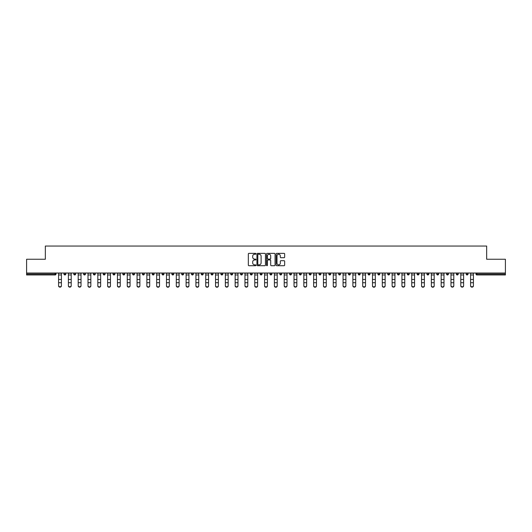 <?xml version="1.0" encoding="UTF-8"?>
<svg xmlns="http://www.w3.org/2000/svg" width="532" height="532" viewBox="0 0 532 532"><rect width="100%" height="100%" fill="white"/><g stroke="black" fill="none" stroke-linecap="round" stroke-linejoin="round"><path stroke-width="0.8" d="M255.939 253.797A0.432 0.432 0 0 0 255.506 253.365L248.949 253.365A0.618 0.618 0 0 0 248.331 253.983L248.331 265.089A0.618 0.618 0 0 0 248.949 265.707L255.506 265.707A0.432 0.432 0 0 0 255.939 265.275A0.432 0.432 0 0 0 255.506 264.843L254.655 264.843A1.975 1.975 0 0 1 252.68 262.868L252.68 261.943A1.975 1.975 0 0 1 254.655 259.968L255.506 259.968A0.432 0.432 0 0 0 255.939 259.536A0.432 0.432 0 0 0 255.506 259.104L254.655 259.104A1.975 1.975 0 0 1 252.68 257.129L252.68 256.205A1.975 1.975 0 0 1 254.655 254.23L255.506 254.23A0.432 0.432 0 0 0 255.939 253.797M284.041 257.714A0.618 0.618 0 0 0 284.653 257.096L284.653 253.983A0.618 0.618 0 0 0 284.041 253.365L276.753 253.365A0.618 0.618 0 0 0 276.141 253.983L276.141 265.089A0.618 0.618 0 0 0 276.753 265.707L284.041 265.707A0.618 0.618 0 0 0 284.653 265.089L284.653 261.325A0.618 0.618 0 0 0 284.041 260.707L280.923 260.707A0.618 0.618 0 0 0 280.304 261.325L280.304 263.194A1.649 1.649 0 0 1 278.655 264.843A1.649 1.649 0 0 1 277.006 263.194L277.006 255.879A1.649 1.649 0 0 1 278.655 254.23A1.649 1.649 0 0 1 280.304 255.879L280.304 257.096A0.618 0.618 0 0 0 280.923 257.714L284.041 257.714M26.6 273.022L26.6 259.25L45.34 259.25L45.34 246.05L486.66 246.05L486.66 259.25L505.4 259.25L505.4 273.022L26.6 273.022L26.6 274.033L55.089 274.033L55.089 273.022M265.461 253.983A0.618 0.618 0 0 0 264.843 253.365L257.561 253.365A0.618 0.618 0 0 0 256.943 253.983L256.943 265.089A0.618 0.618 0 0 0 257.561 265.707L264.843 265.707A0.618 0.618 0 0 0 265.461 265.089L265.461 253.983M267.157 253.365L274.439 253.365A0.618 0.618 0 0 1 275.057 253.983L275.057 265.089A0.618 0.618 0 0 1 274.439 265.707L271.327 265.707A0.618 0.618 0 0 1 270.708 265.089L270.708 260.587A0.618 0.618 0 0 0 270.09 259.968L268.022 259.968A0.618 0.618 0 0 0 267.403 260.587L267.403 265.275A0.432 0.432 0 0 1 266.971 265.707A0.432 0.432 0 0 1 266.539 265.275L266.539 253.983A0.618 0.618 0 0 1 267.157 253.365M56.033 273.022L56.033 274.033A0.944 0.944 0 0 1 55.089 274.971L26.6 274.971L26.6 274.033M505.4 273.022L505.4 274.971L476.911 274.971A0.944 0.944 0 0 1 475.967 274.033L475.967 273.022M63.953 274.033A0.944 0.944 0 0 0 64.897 274.971A0.944 0.944 0 0 0 65.842 274.033A0.944 0.944 0 0 1 64.897 274.971A0.944 0.944 0 0 0 65.842 274.033L65.842 273.022L65.842 274.033L63.953 274.033A0.944 0.944 0 0 0 64.897 274.971A0.944 0.944 0 0 1 63.953 274.033L63.953 273.022M55.089 274.971A0.944 0.944 0 0 0 56.033 274.033A0.944 0.944 0 0 1 55.089 274.971L55.089 274.033L56.033 274.033M73.762 273.022L73.762 274.033L73.762 273.022M75.65 273.022L75.65 274.033L75.65 273.022M83.571 274.033A0.944 0.944 0 0 0 84.515 274.971A0.944 0.944 0 0 0 85.459 274.033A0.944 0.944 0 0 1 84.515 274.971A0.944 0.944 0 0 0 85.459 274.033L85.459 273.022L85.459 274.033L83.571 274.033A0.944 0.944 0 0 0 84.515 274.971A0.944 0.944 0 0 1 83.571 274.033L83.571 273.022M93.386 273.022L93.386 274.033L93.386 273.022M95.268 273.022L95.268 274.033A0.944 0.944 0 0 1 94.324 274.971A0.944 0.944 0 0 1 93.386 274.033A0.944 0.944 0 0 0 94.324 274.971A0.944 0.944 0 0 0 95.268 274.033A0.944 0.944 0 0 1 94.324 274.971A0.944 0.944 0 0 1 93.386 274.033L95.268 274.033M103.195 274.033A0.944 0.944 0 0 0 104.139 274.971A0.944 0.944 0 0 0 105.077 274.033A0.944 0.944 0 0 1 104.139 274.971A0.944 0.944 0 0 0 105.077 274.033L105.077 273.022L105.077 274.033L103.195 274.033A0.944 0.944 0 0 0 104.139 274.971A0.944 0.944 0 0 1 103.195 274.033L103.195 273.022M114.892 273.022L114.892 274.033A0.944 0.944 0 0 1 113.948 274.971A0.944 0.944 0 0 1 113.003 274.033L113.003 273.022M123.757 274.971A0.944 0.944 0 0 0 124.701 274.033L124.701 273.022L124.701 274.033A0.944 0.944 0 0 1 123.757 274.971A0.944 0.944 0 0 1 122.812 274.033L122.812 273.022M134.51 273.022L134.51 274.033A0.944 0.944 0 0 1 133.565 274.971A0.944 0.944 0 0 1 132.621 274.033L132.621 273.022M144.318 273.022L144.318 274.033A0.944 0.944 0 0 1 143.374 274.971A0.944 0.944 0 0 1 142.43 274.033L142.43 273.022M153.183 274.971A0.944 0.944 0 0 0 154.127 274.033L154.127 273.022L154.127 274.033A0.944 0.944 0 0 1 153.183 274.971A0.944 0.944 0 0 1 152.245 274.033L152.245 273.022M163.936 273.022L163.936 274.033A0.944 0.944 0 0 1 162.998 274.971A0.944 0.944 0 0 1 162.054 274.033L162.054 273.022M171.863 273.022L171.863 274.033L171.863 273.022M173.751 273.022L173.751 274.033A0.944 0.944 0 0 1 172.807 274.971A0.944 0.944 0 0 1 171.863 274.033L173.751 274.033A0.944 0.944 0 0 1 172.807 274.971M183.56 273.022L183.56 274.033A0.944 0.944 0 0 1 182.616 274.971A0.944 0.944 0 0 1 181.671 274.033L181.671 273.022M193.369 273.022L193.369 274.033A0.944 0.944 0 0 1 192.424 274.971A0.944 0.944 0 0 1 191.48 274.033L191.48 273.022M203.177 273.022L203.177 274.033A0.944 0.944 0 0 1 202.233 274.971A0.944 0.944 0 0 1 201.296 274.033L201.296 273.022M211.104 273.022L211.104 274.033L211.104 273.022M212.986 273.022L212.986 274.033A0.944 0.944 0 0 1 212.049 274.971A0.944 0.944 0 0 1 211.104 274.033L212.986 274.033A0.944 0.944 0 0 1 212.049 274.971M221.857 274.971A0.944 0.944 0 0 0 222.802 274.033L222.802 273.022L222.802 274.033A0.944 0.944 0 0 1 221.857 274.971A0.944 0.944 0 0 1 220.913 274.033L220.913 273.022M232.61 273.022L232.61 274.033A0.944 0.944 0 0 1 231.666 274.971A0.944 0.944 0 0 1 230.722 274.033L230.722 273.022M242.419 273.022L242.419 274.033A0.944 0.944 0 0 1 241.475 274.971A0.944 0.944 0 0 1 240.531 274.033L240.531 273.022M250.339 273.022L250.339 274.033L250.339 273.022M252.228 273.022L252.228 274.033A0.944 0.944 0 0 1 251.284 274.971A0.944 0.944 0 0 1 250.339 274.033L252.228 274.033A0.944 0.944 0 0 1 251.284 274.971M260.155 273.022L260.155 274.033L260.155 273.022M262.037 273.022L262.037 274.033A0.944 0.944 0 0 1 261.092 274.971A0.944 0.944 0 0 1 260.155 274.033L262.037 274.033A0.944 0.944 0 0 1 261.092 274.971M269.963 273.022L269.963 274.033L269.963 273.022M271.845 273.022L271.845 274.033L271.845 273.022M279.772 273.022L279.772 274.033L279.772 273.022M281.661 273.022L281.661 274.033L281.661 273.022M291.47 273.022L291.47 274.033A0.944 0.944 0 0 1 290.525 274.971A0.944 0.944 0 0 1 289.581 274.033L289.581 273.022M301.278 273.022L301.278 274.033L299.39 274.033A0.944 0.944 0 0 0 300.334 274.971A0.944 0.944 0 0 1 299.39 274.033L299.39 273.022M311.087 273.022L311.087 274.033A0.944 0.944 0 0 1 310.143 274.971A0.944 0.944 0 0 1 309.198 274.033L309.198 273.022M319.014 273.022L319.014 274.033L319.014 273.022M320.896 273.022L320.896 274.033L320.896 273.022M330.705 273.022L330.705 274.033A0.944 0.944 0 0 1 329.767 274.971A0.944 0.944 0 0 1 328.823 274.033L328.823 273.022M340.52 273.022L340.52 274.033L338.631 274.033A0.944 0.944 0 0 0 339.576 274.971A0.944 0.944 0 0 1 338.631 274.033L338.631 273.022M350.329 273.022L350.329 274.033A0.944 0.944 0 0 1 349.384 274.971A0.944 0.944 0 0 1 348.44 274.033L348.44 273.022M360.137 273.022L360.137 274.033L358.249 274.033A0.944 0.944 0 0 0 359.193 274.971A0.944 0.944 0 0 1 358.249 274.033L358.249 273.022M369.946 273.022L369.946 274.033A0.944 0.944 0 0 1 369.002 274.971A0.944 0.944 0 0 1 368.064 274.033L368.064 273.022M379.755 273.022L379.755 274.033L377.873 274.033A0.944 0.944 0 0 0 378.817 274.971A0.944 0.944 0 0 1 377.873 274.033L377.873 273.022M389.57 273.022L389.57 274.033A0.944 0.944 0 0 1 388.626 274.971A0.944 0.944 0 0 1 387.682 274.033L387.682 273.022M399.379 273.022L399.379 274.033L397.49 274.033A0.944 0.944 0 0 0 398.435 274.971A0.944 0.944 0 0 1 397.49 274.033L397.49 273.022M409.188 273.022L409.188 274.033L407.299 274.033A0.944 0.944 0 0 0 408.243 274.971A0.944 0.944 0 0 1 407.299 274.033L407.299 273.022M418.997 273.022L418.997 274.033L417.108 274.033A0.944 0.944 0 0 0 418.052 274.971A0.944 0.944 0 0 1 417.108 274.033L417.108 273.022M428.805 273.022L428.805 274.033A0.944 0.944 0 0 1 427.861 274.971A0.944 0.944 0 0 1 426.923 274.033L426.923 273.022M438.614 273.022L438.614 274.033A0.944 0.944 0 0 1 437.676 274.971A0.944 0.944 0 0 1 436.732 274.033L436.732 273.022M448.429 273.022L448.429 274.033A0.944 0.944 0 0 1 447.485 274.971A0.944 0.944 0 0 1 446.541 274.033L446.541 273.022M458.238 273.022L458.238 274.033L456.35 274.033A0.944 0.944 0 0 0 457.294 274.971A0.944 0.944 0 0 1 456.35 274.033L456.35 273.022M468.047 273.022L468.047 274.033A0.944 0.944 0 0 1 467.103 274.971A0.944 0.944 0 0 1 466.158 274.033L466.158 273.022M74.706 274.971A0.944 0.944 0 0 1 73.762 274.033L75.65 274.033A0.944 0.944 0 0 1 74.706 274.971A0.944 0.944 0 0 0 75.65 274.033A0.944 0.944 0 0 1 74.706 274.971M270.908 274.971A0.944 0.944 0 0 1 269.963 274.033A0.944 0.944 0 0 0 270.908 274.971A0.944 0.944 0 0 0 271.845 274.033A0.944 0.944 0 0 1 270.908 274.971A0.944 0.944 0 0 1 269.963 274.033L271.845 274.033M280.716 274.971A0.944 0.944 0 0 1 279.772 274.033A0.944 0.944 0 0 0 280.716 274.971A0.944 0.944 0 0 0 281.661 274.033A0.944 0.944 0 0 1 280.716 274.971A0.944 0.944 0 0 1 279.772 274.033L281.661 274.033A0.944 0.944 0 0 1 280.716 274.971M301.278 274.033A0.944 0.944 0 0 1 300.334 274.971A0.944 0.944 0 0 0 301.278 274.033A0.944 0.944 0 0 1 300.334 274.971A0.944 0.944 0 0 1 299.39 274.033M319.951 274.971A0.944 0.944 0 0 1 319.014 274.033A0.944 0.944 0 0 0 319.951 274.971A0.944 0.944 0 0 0 320.896 274.033A0.944 0.944 0 0 1 319.951 274.971A0.944 0.944 0 0 1 319.014 274.033L320.896 274.033M339.576 274.971A0.944 0.944 0 0 0 340.52 274.033A0.944 0.944 0 0 1 339.576 274.971A0.944 0.944 0 0 1 338.631 274.033M360.137 274.033A0.944 0.944 0 0 1 359.193 274.971A0.944 0.944 0 0 0 360.137 274.033A0.944 0.944 0 0 1 359.193 274.971A0.944 0.944 0 0 1 358.249 274.033M378.817 274.971A0.944 0.944 0 0 0 379.755 274.033A0.944 0.944 0 0 1 378.817 274.971A0.944 0.944 0 0 1 377.873 274.033M388.626 274.971A0.944 0.944 0 0 0 389.57 274.033A0.944 0.944 0 0 1 388.626 274.971M398.435 274.971A0.944 0.944 0 0 0 399.379 274.033A0.944 0.944 0 0 1 398.435 274.971A0.944 0.944 0 0 1 397.49 274.033M408.243 274.971A0.944 0.944 0 0 0 409.188 274.033A0.944 0.944 0 0 1 408.243 274.971A0.944 0.944 0 0 1 407.299 274.033M418.052 274.971A0.944 0.944 0 0 0 418.997 274.033A0.944 0.944 0 0 1 418.052 274.971A0.944 0.944 0 0 1 417.108 274.033M447.485 274.971A0.944 0.944 0 0 0 448.429 274.033A0.944 0.944 0 0 1 447.485 274.971M458.238 274.033A0.944 0.944 0 0 1 457.294 274.971A0.944 0.944 0 0 0 458.238 274.033A0.944 0.944 0 0 1 457.294 274.971A0.944 0.944 0 0 1 456.35 274.033M258.239 254.23A0.432 0.432 0 0 0 257.807 254.662L257.807 264.411A0.432 0.432 0 0 0 258.239 264.843L259.131 264.843A1.975 1.975 0 0 0 261.106 262.868L261.106 256.205A1.975 1.975 0 0 0 259.131 254.23L258.239 254.23M270.708 255.912A1.649 1.649 0 0 0 269.052 254.256A1.649 1.649 0 0 0 267.403 255.912L267.403 258.486A0.618 0.618 0 0 0 268.022 259.104L270.09 259.104A0.618 0.618 0 0 0 270.708 258.486L270.708 255.912M58.58 283.064L58.58 285.611A1.416 1.283 0 0 0 61.406 285.611L61.406 285.95A1.416 1.283 180 0 1 58.58 285.95M61.406 285.611L61.406 273.022M58.58 285.611L58.58 273.022M68.389 283.064L68.389 285.611A1.416 1.283 0 0 0 71.215 285.611L71.215 285.95A1.416 1.283 180 0 1 68.389 285.95M78.197 283.064L78.197 285.611A1.416 1.283 0 0 0 81.024 285.611L81.024 285.95A1.416 1.283 180 0 1 78.197 285.95M88.006 283.064L88.006 285.611A1.416 1.283 0 0 0 90.839 285.611L90.839 285.95A1.416 1.283 180 0 1 88.006 285.95M97.815 283.064L97.815 285.611A1.416 1.283 0 0 0 100.648 285.611L100.648 285.95A1.416 1.283 180 0 1 97.815 285.95M107.624 283.064L107.624 285.611A1.416 1.283 0 0 0 110.457 285.611L110.457 285.95A1.416 1.283 180 0 1 107.624 285.95M71.215 285.611L71.215 273.022M68.389 285.611L68.389 273.022M81.024 285.611L81.024 273.022M78.197 285.611L78.197 273.022M90.839 285.611L90.839 273.022M88.006 285.611L88.006 273.022M100.648 285.611L100.648 273.022M97.815 285.611L97.815 273.022M110.457 285.611L110.457 273.022M107.624 285.611L107.624 273.022M117.439 283.064L117.439 285.611A1.416 1.283 0 0 0 120.265 285.611L120.265 285.95A1.416 1.283 180 0 1 117.439 285.95M120.265 285.611L120.265 273.022M117.439 285.611L117.439 273.022M127.248 283.064L127.248 285.611A1.416 1.283 0 0 0 130.074 285.611L130.074 285.95A1.416 1.283 180 0 1 127.248 285.95M130.074 285.611L130.074 273.022M127.248 285.611L127.248 273.022M137.056 283.064L137.056 285.611A1.416 1.283 0 0 0 139.883 285.611L139.883 285.95A1.416 1.283 180 0 1 137.056 285.95M139.883 285.611L139.883 273.022M137.056 285.611L137.056 273.022M146.865 283.064L146.865 285.611A1.416 1.283 0 0 0 149.698 285.611L149.698 285.95A1.416 1.283 180 0 1 146.865 285.95M149.698 285.611L149.698 273.022M146.865 285.611L146.865 273.022M156.674 283.064L156.674 285.611A1.416 1.283 0 0 0 159.507 285.611L159.507 285.95A1.416 1.283 180 0 1 156.674 285.95M159.507 285.611L159.507 273.022M156.674 285.611L156.674 273.022M166.483 283.064L166.483 285.611A1.416 1.283 0 0 0 169.316 285.611L169.316 285.95A1.416 1.283 180 0 1 166.483 285.95M169.316 285.611L169.316 273.022M166.483 285.611L166.483 273.022M176.298 283.064L176.298 285.611A1.416 1.283 0 0 0 179.124 285.611L179.124 285.95A1.416 1.283 180 0 1 176.298 285.95M179.124 285.611L179.124 273.022M176.298 285.611L176.298 273.022M186.107 283.064L186.107 285.611A1.416 1.283 0 0 0 188.933 285.611L188.933 285.95A1.416 1.283 180 0 1 186.107 285.95M188.933 285.611L188.933 273.022M186.107 285.611L186.107 273.022M195.916 283.064L195.916 285.611A1.416 1.283 0 0 0 198.749 285.611L198.749 285.95A1.416 1.283 180 0 1 195.916 285.95M198.749 285.611L198.749 273.022M195.916 285.611L195.916 273.022M205.724 283.064L205.724 285.611A1.416 1.283 0 0 0 208.557 285.611L208.557 285.95A1.416 1.283 180 0 1 205.724 285.95M208.557 285.611L208.557 273.022M205.724 285.611L205.724 273.022M215.533 283.064L215.533 285.611A1.416 1.283 0 0 0 218.366 285.611L218.366 285.95A1.416 1.283 180 0 1 215.533 285.95M218.366 285.611L218.366 273.022M215.533 285.611L215.533 273.022M225.349 283.064L225.349 285.611A1.416 1.283 0 0 0 228.175 285.611L228.175 285.95A1.416 1.283 180 0 1 225.349 285.95M228.175 285.611L228.175 273.022M225.349 285.611L225.349 273.022M235.157 283.064L235.157 285.611A1.416 1.283 0 0 0 237.984 285.611L237.984 285.95A1.416 1.283 180 0 1 235.157 285.95M237.984 285.611L237.984 273.022M235.157 285.611L235.157 273.022M244.966 283.064L244.966 285.611A1.416 1.283 0 0 0 247.792 285.611L247.792 285.95A1.416 1.283 180 0 1 244.966 285.95M247.792 285.611L247.792 273.022M244.966 285.611L244.966 273.022M254.775 283.064L254.775 285.611A1.416 1.283 0 0 0 257.608 285.611L257.608 285.95A1.416 1.283 180 0 1 254.775 285.95M257.608 285.611L257.608 273.022M254.775 285.611L254.775 273.022M264.584 283.064L264.584 285.611A1.416 1.283 0 0 0 267.416 285.611L267.416 285.95A1.416 1.283 180 0 1 264.584 285.95M267.416 285.611L267.416 273.022M264.584 285.611L264.584 273.022M274.392 283.064L274.392 285.611A1.416 1.283 0 0 0 277.225 285.611L277.225 285.95A1.416 1.283 180 0 1 274.392 285.95M277.225 285.611L277.225 273.022M274.392 285.611L274.392 273.022M284.208 283.064L284.208 285.611A1.416 1.283 0 0 0 287.034 285.611L287.034 285.95A1.416 1.283 180 0 1 284.208 285.95M287.034 285.611L287.034 273.022M284.208 285.611L284.208 273.022M294.016 283.064L294.016 285.611A1.416 1.283 0 0 0 296.843 285.611L296.843 285.95A1.416 1.283 180 0 1 294.016 285.95M296.843 285.611L296.843 273.022M294.016 285.611L294.016 273.022M303.825 283.064L303.825 285.611A1.416 1.283 0 0 0 306.651 285.611L306.651 285.95A1.416 1.283 180 0 1 303.825 285.95M306.651 285.611L306.651 273.022M303.825 285.611L303.825 273.022M313.634 283.064L313.634 285.611A1.416 1.283 0 0 0 316.467 285.611L316.467 285.95A1.416 1.283 180 0 1 313.634 285.95M316.467 285.611L316.467 273.022M313.634 285.611L313.634 273.022M323.443 283.064L323.443 285.611A1.416 1.283 0 0 0 326.276 285.611L326.276 285.95A1.416 1.283 180 0 1 323.443 285.95M326.276 285.611L326.276 273.022M323.443 285.611L323.443 273.022M333.251 283.064L333.251 285.611A1.416 1.283 0 0 0 336.084 285.611L336.084 285.95A1.416 1.283 180 0 1 333.251 285.95M336.084 285.611L336.084 273.022M333.251 285.611L333.251 273.022M343.067 283.064L343.067 285.611A1.416 1.283 0 0 0 345.893 285.611L345.893 285.95A1.416 1.283 180 0 1 343.067 285.95M345.893 285.611L345.893 273.022M343.067 285.611L343.067 273.022M352.876 283.064L352.876 285.611A1.416 1.283 0 0 0 355.702 285.611L355.702 285.95A1.416 1.283 180 0 1 352.876 285.95M355.702 285.611L355.702 273.022M352.876 285.611L352.876 273.022M362.684 283.064L362.684 285.611A1.416 1.283 0 0 0 365.517 285.611L365.517 285.95A1.416 1.283 180 0 1 362.684 285.95M365.517 285.95L365.517 273.022M362.684 285.611L362.684 273.022M372.493 283.064L372.493 285.611A1.416 1.283 0 0 0 375.326 285.611L375.326 285.95A1.416 1.283 180 0 1 372.493 285.95M375.326 285.95L375.326 273.022M372.493 285.611L372.493 273.022M382.302 283.064L382.302 285.611A1.416 1.283 0 0 0 385.135 285.611L385.135 285.95A1.416 1.283 180 0 1 382.302 285.95M385.135 285.611L385.135 273.022M382.302 285.611L382.302 273.022M392.117 283.064L392.117 285.611A1.416 1.283 0 0 0 394.944 285.611L394.944 285.95A1.416 1.283 180 0 1 392.117 285.95M394.944 285.95L394.944 273.022M392.117 285.611L392.117 273.022M401.926 283.064L401.926 285.611A1.416 1.283 0 0 0 404.752 285.611L404.752 285.95A1.416 1.283 180 0 1 401.926 285.95M404.752 285.95L404.752 273.022M401.926 285.611L401.926 273.022M411.735 283.064L411.735 285.611A1.416 1.283 0 0 0 414.561 285.611L414.561 285.95A1.416 1.283 180 0 1 411.735 285.95M414.561 285.95L414.561 273.022M411.735 285.611L411.735 273.022M421.543 283.064L421.543 285.611A1.416 1.283 0 0 0 424.376 285.611L424.376 285.95A1.416 1.283 180 0 1 421.543 285.95M424.376 285.95L424.376 273.022M421.543 285.611L421.543 273.022M431.352 283.064L431.352 285.611A1.416 1.283 0 0 0 434.185 285.611L434.185 285.95A1.416 1.283 180 0 1 431.352 285.95M434.185 285.611L434.185 273.022M431.352 285.611L431.352 273.022M441.161 283.064L441.161 285.611A1.416 1.283 0 0 0 443.994 285.611L443.994 285.95A1.416 1.283 180 0 1 441.161 285.95M443.994 285.611L443.994 273.022M441.161 285.611L441.161 273.022M450.976 283.064L450.976 285.611A1.416 1.283 0 0 0 453.803 285.611L453.803 285.95A1.416 1.283 180 0 1 450.976 285.95M453.803 285.95L453.803 273.022M450.976 285.611L450.976 273.022M460.785 283.064L460.785 285.611A1.416 1.283 0 0 0 463.611 285.611L463.611 285.95A1.416 1.283 180 0 1 460.785 285.95M463.611 285.611L463.611 273.022M460.785 285.611L460.785 273.022M470.594 283.064L470.594 285.611A1.416 1.283 0 0 0 473.42 285.611L473.42 285.95A1.416 1.283 180 0 1 470.594 285.95M473.42 285.95L473.42 273.022M470.594 285.611L470.594 273.022M476.911 273.022L476.911 274.033L505.4 274.033M475.967 274.033L476.911 274.033L476.911 274.971M113.948 274.971A0.944 0.944 0 0 0 114.892 274.033L113.003 274.033M124.701 274.033L122.812 274.033M133.565 274.971A0.944 0.944 0 0 0 134.51 274.033L132.621 274.033M143.374 274.971A0.944 0.944 0 0 0 144.318 274.033L142.43 274.033M154.127 274.033L152.245 274.033M162.998 274.971A0.944 0.944 0 0 0 163.936 274.033L162.054 274.033M182.616 274.971A0.944 0.944 0 0 0 183.56 274.033L181.671 274.033M192.424 274.971A0.944 0.944 0 0 0 193.369 274.033L191.48 274.033M202.233 274.971A0.944 0.944 0 0 0 203.177 274.033L201.296 274.033M222.802 274.033L220.913 274.033M231.666 274.971A0.944 0.944 0 0 0 232.61 274.033L230.722 274.033M241.475 274.971A0.944 0.944 0 0 0 242.419 274.033L240.531 274.033M290.525 274.971A0.944 0.944 0 0 0 291.47 274.033L289.581 274.033M310.143 274.971A0.944 0.944 0 0 0 311.087 274.033L309.198 274.033M329.767 274.971A0.944 0.944 0 0 0 330.705 274.033L328.823 274.033M349.384 274.971A0.944 0.944 0 0 0 350.329 274.033L348.44 274.033M369.002 274.971A0.944 0.944 0 0 0 369.946 274.033L368.064 274.033M389.57 274.033L387.682 274.033M427.861 274.971A0.944 0.944 0 0 0 428.805 274.033L426.923 274.033M437.676 274.971A0.944 0.944 0 0 0 438.614 274.033L436.732 274.033M448.429 274.033L446.541 274.033M467.103 274.971A0.944 0.944 0 0 0 468.047 274.033L466.158 274.033M58.58 279.473L61.406 279.473M58.58 282.718L61.406 282.718M58.58 274.971L61.406 274.971M58.58 273.215L61.406 273.215M68.389 279.473L71.215 279.473M68.389 282.718L71.215 282.718M68.389 274.971L71.215 274.971M68.389 273.215L71.215 273.215M78.197 279.473L81.024 279.473M78.197 282.718L81.024 282.718M78.197 274.971L81.024 274.971M78.197 273.215L81.024 273.215M88.006 279.473L90.839 279.473M88.006 282.718L90.839 282.718M88.006 274.971L90.839 274.971M88.006 273.215L90.839 273.215M97.815 279.473L100.648 279.473M97.815 282.718L100.648 282.718M97.815 274.971L100.648 274.971M97.815 273.215L100.648 273.215M107.624 279.473L110.457 279.473M107.624 282.718L110.457 282.718M107.624 274.971L110.457 274.971M107.624 273.215L110.457 273.215M117.439 279.473L120.265 279.473M117.439 282.718L120.265 282.718M117.439 274.971L120.265 274.971M117.439 273.215L120.265 273.215M127.248 279.473L130.074 279.473M127.248 282.718L130.074 282.718M127.248 274.971L130.074 274.971M127.248 273.215L130.074 273.215M137.056 279.473L139.883 279.473M137.056 282.718L139.883 282.718M137.056 274.971L139.883 274.971M137.056 273.215L139.883 273.215M146.865 279.473L149.698 279.473M146.865 282.718L149.698 282.718M146.865 274.971L149.698 274.971M146.865 273.215L149.698 273.215M156.674 279.473L159.507 279.473M156.674 282.718L159.507 282.718M156.674 274.971L159.507 274.971M156.674 273.215L159.507 273.215M166.483 279.473L169.316 279.473M166.483 282.718L169.316 282.718M166.483 274.971L169.316 274.971M166.483 273.215L169.316 273.215M176.298 279.473L179.124 279.473M176.298 282.718L179.124 282.718M176.298 274.971L179.124 274.971M176.298 273.215L179.124 273.215M186.107 279.473L188.933 279.473M186.107 282.718L188.933 282.718M186.107 274.971L188.933 274.971M186.107 273.215L188.933 273.215M195.916 279.473L198.749 279.473M195.916 282.718L198.749 282.718M195.916 274.971L198.749 274.971M195.916 273.215L198.749 273.215M205.724 279.473L208.557 279.473M205.724 282.718L208.557 282.718M205.724 274.971L208.557 274.971M205.724 273.215L208.557 273.215M215.533 279.473L218.366 279.473M215.533 282.718L218.366 282.718M215.533 274.971L218.366 274.971M215.533 273.215L218.366 273.215M225.349 279.473L228.175 279.473M225.349 282.718L228.175 282.718M225.349 274.971L228.175 274.971M225.349 273.215L228.175 273.215M235.157 279.473L237.984 279.473M235.157 282.718L237.984 282.718M235.157 274.971L237.984 274.971M235.157 273.215L237.984 273.215M244.966 279.473L247.792 279.473M244.966 282.718L247.792 282.718M244.966 274.971L247.792 274.971M244.966 273.215L247.792 273.215M254.775 279.473L257.608 279.473M254.775 282.718L257.608 282.718M254.775 274.971L257.608 274.971M254.775 273.215L257.608 273.215M264.584 279.473L267.416 279.473M264.584 282.718L267.416 282.718M264.584 274.971L267.416 274.971M264.584 273.215L267.416 273.215M274.392 279.473L277.225 279.473M274.392 282.718L277.225 282.718M274.392 274.971L277.225 274.971M274.392 273.215L277.225 273.215M284.208 279.473L287.034 279.473M284.208 282.718L287.034 282.718M284.208 274.971L287.034 274.971M284.208 273.215L287.034 273.215M294.016 279.473L296.843 279.473M294.016 282.718L296.843 282.718M294.016 274.971L296.843 274.971M294.016 273.215L296.843 273.215M303.825 279.473L306.651 279.473M303.825 282.718L306.651 282.718M303.825 274.971L306.651 274.971M303.825 273.215L306.651 273.215M313.634 279.473L316.467 279.473M313.634 282.718L316.467 282.718M313.634 274.971L316.467 274.971M313.634 273.215L316.467 273.215M323.443 279.473L326.276 279.473M323.443 282.718L326.276 282.718M323.443 274.971L326.276 274.971M323.443 273.215L326.276 273.215M333.251 279.473L336.084 279.473M333.251 282.718L336.084 282.718M333.251 274.971L336.084 274.971M333.251 273.215L336.084 273.215M343.067 279.473L345.893 279.473M343.067 282.718L345.893 282.718M343.067 274.971L345.893 274.971M343.067 273.215L345.893 273.215M352.876 279.473L355.702 279.473M352.876 282.718L355.702 282.718M352.876 274.971L355.702 274.971M352.876 273.215L355.702 273.215M362.684 279.473L365.517 279.473M362.684 282.718L365.517 282.718M362.684 274.971L365.517 274.971M362.684 273.215L365.517 273.215M372.493 279.473L375.326 279.473M372.493 282.718L375.326 282.718M372.493 274.971L375.326 274.971M372.493 273.215L375.326 273.215M382.302 279.473L385.135 279.473M382.302 282.718L385.135 282.718M382.302 274.971L385.135 274.971M382.302 273.215L385.135 273.215M392.117 279.473L394.944 279.473M392.117 282.718L394.944 282.718M392.117 274.971L394.944 274.971M392.117 273.215L394.944 273.215M401.926 279.473L404.752 279.473M401.926 282.718L404.752 282.718M401.926 274.971L404.752 274.971M401.926 273.215L404.752 273.215M411.735 279.473L414.561 279.473M411.735 282.718L414.561 282.718M411.735 274.971L414.561 274.971M411.735 273.215L414.561 273.215M421.543 279.473L424.376 279.473M421.543 282.718L424.376 282.718M421.543 274.971L424.376 274.971M421.543 273.215L424.376 273.215M431.352 279.473L434.185 279.473M431.352 282.718L434.185 282.718M431.352 274.971L434.185 274.971M431.352 273.215L434.185 273.215M441.161 279.473L443.994 279.473M441.161 282.718L443.994 282.718M441.161 274.971L443.994 274.971M441.161 273.215L443.994 273.215M450.976 279.473L453.803 279.473M450.976 282.718L453.803 282.718M450.976 274.971L453.803 274.971M450.976 273.215L453.803 273.215M460.785 279.473L463.611 279.473M460.785 282.718L463.611 282.718M460.785 274.971L463.611 274.971M460.785 273.215L463.611 273.215M470.594 279.473L473.42 279.473M470.594 282.718L473.42 282.718M470.594 274.971L473.42 274.971M470.594 273.215L473.42 273.215"/></g></svg>
